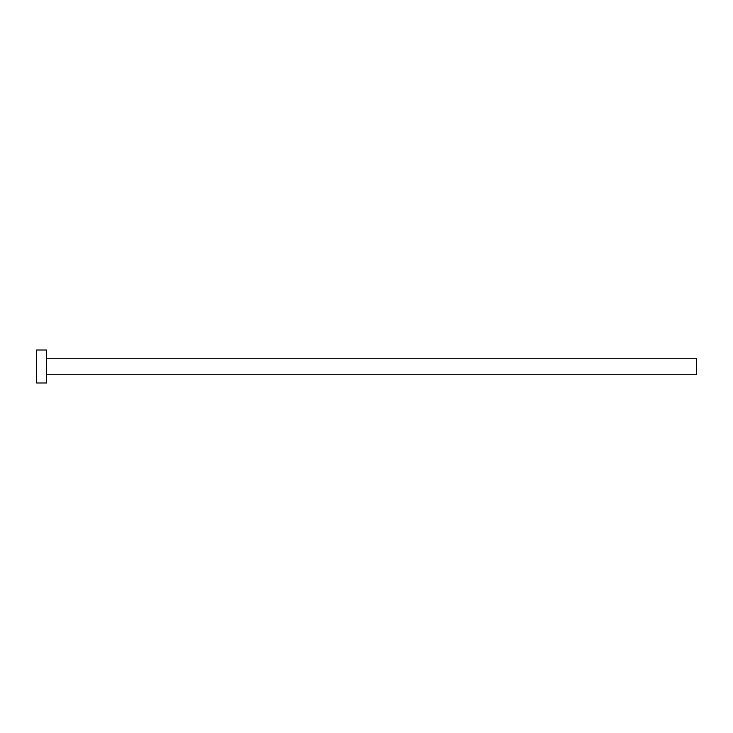 <?xml version="1.0" encoding="UTF-8"?>
<svg xmlns="http://www.w3.org/2000/svg" width="733" height="733" viewBox="0 0 733 733"><rect width="100%" height="100%" fill="white"/><g stroke="black" fill="none" stroke-linecap="round" stroke-linejoin="round"><path stroke-width="0.55" stroke-dasharray="3.67 2.75" d="M696.35 374.746L696.35 358.254M46.545 382.993L46.545 350.007M36.65 382.993L36.65 350.007M46.545 366.5L46.545 358.254L46.545 366.5"/><path stroke-width="1.1" d="M46.545 358.254L696.35 358.254L696.35 374.746L46.545 374.746M46.545 366.5L46.545 382.993L36.65 382.993L36.65 350.007L46.545 350.007L46.545 366.5"/></g></svg>
